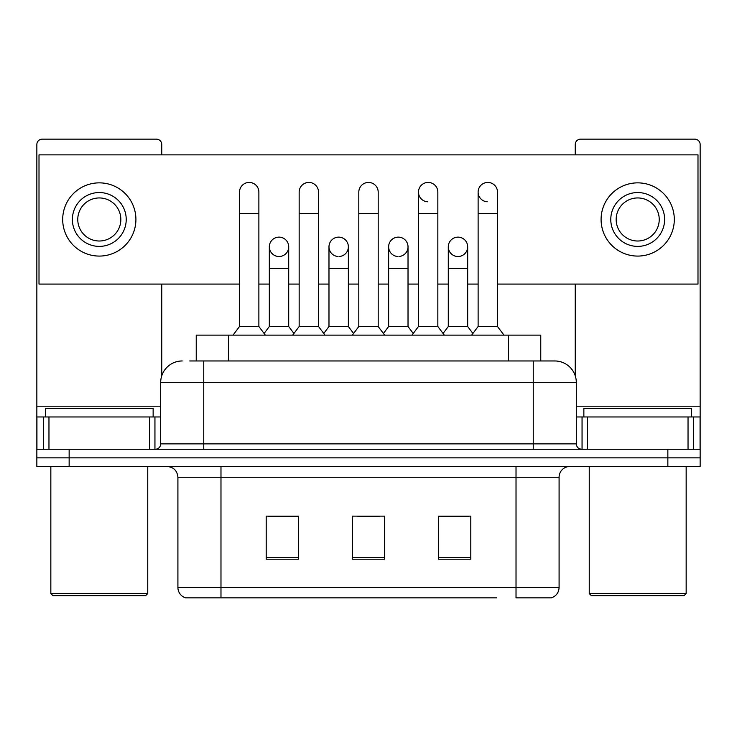 <?xml version="1.0" encoding="UTF-8"?>
<svg xmlns="http://www.w3.org/2000/svg" width="737" height="737" viewBox="0 0 737 737"><rect width="100%" height="100%" fill="white"/><g stroke="black" fill="none" stroke-linecap="round" stroke-linejoin="round"><path stroke-width="1.11" d="M196.235 360.964L196.235 335.123L540.765 335.123L540.765 360.964M559.088 587.518C558.793 592.677 556.205 596.122 551.34 597.854L516.02 597.854L516.02 587.518L559.088 587.518L559.088 477.254A10.769 10.769 0 0 1 569.858 466.484M496.655 597.854L185.66 597.854A10.769 10.769 0 0 1 177.912 587.518L177.912 477.254C177.267 470.713 173.683 467.129 167.142 466.484M69.149 466.484L700.15 466.484L700.15 457.87L36.85 457.87L36.85 466.484L69.149 466.484L69.149 457.87L36.85 457.87L36.85 416.958L48.964 416.958L48.964 449.257M470.796 559.199L470.796 516.13L438.487 516.13L438.487 559.199L470.796 559.199M298.513 559.199L298.513 516.13L266.204 516.13L266.204 559.199L298.513 559.199M384.65 559.199L384.65 516.13L352.35 516.13L352.35 559.199L384.65 559.199M298.08 516.342L289.788 516.342M268.25 516.342L298.513 516.342M438.487 516.342L468.75 516.342M447.212 516.342L438.92 516.342M357.731 516.342L379.269 516.342M190.247 360.964L554.786 360.964A21.539 21.539 0 0 1 576.316 382.494L576.316 443.877C576.638 447.147 578.434 448.944 581.705 449.257M189.759 360.964L203.753 360.964L203.753 382.494L160.684 382.494L160.684 443.877A5.38 5.38 0 0 1 155.295 449.257M182.214 360.964A21.539 21.539 0 0 0 160.684 382.494M667.851 466.484L667.851 457.87L700.15 457.87L700.15 416.958L700.15 449.257L36.85 449.257M667.851 449.257L667.851 457.87L69.149 457.87L69.149 449.257M576.316 382.494L533.247 382.494L533.247 360.964L554.786 360.964M239.497 213.656L258.88 213.656L258.88 326.509L239.497 326.509L239.497 192.127A9.692 9.692 0 0 1 249.797 182.454A9.692 9.692 0 0 1 258.88 192.127A9.692 9.692 0 0 0 249.797 182.454M239.497 326.509L233.039 335.123M258.88 326.509L265.348 335.123M279.019 237.13A9.692 9.692 0 0 0 269.337 246.517A9.692 9.692 0 0 0 278.411 256.494A9.692 9.692 0 0 1 269.327 246.821A9.692 9.692 0 0 1 279.627 237.148A9.692 9.692 0 0 1 288.711 246.821L288.711 268.36L269.327 268.36L269.327 246.821M288.711 268.36L288.711 326.509L269.327 326.509L269.327 268.36M269.327 326.509L264.104 333.465M288.711 326.509L293.934 333.465M299.158 213.656L318.541 213.656L318.541 326.509L299.158 326.509L299.158 192.127A9.692 9.692 0 0 1 309.457 182.454A9.692 9.692 0 0 1 318.541 192.127A9.692 9.692 0 0 0 309.457 182.454M299.158 326.509L292.69 335.123M318.541 326.509L324.999 335.123M358.808 213.656L378.192 213.656L378.192 326.509L358.808 326.509L358.808 192.127A9.692 9.692 0 0 1 369.108 182.454A9.692 9.692 0 0 1 378.192 192.127A9.692 9.692 0 0 0 369.108 182.454M358.808 326.509L352.35 335.123M378.192 326.509L384.65 335.123M418.459 213.656L437.842 213.656L437.842 326.509L418.459 326.509L418.459 192.127A9.692 9.692 0 0 1 428.759 182.454A9.692 9.692 0 0 1 437.842 192.127A9.692 9.692 0 0 0 428.759 182.454M418.459 326.509L412.001 335.123M437.842 326.509L444.31 335.123M478.12 213.656L497.503 213.656L497.503 326.509L478.12 326.509L478.12 192.127A9.692 9.692 0 0 1 488.419 182.454A9.692 9.692 0 0 1 497.503 192.127A9.692 9.692 0 0 0 488.419 182.454M478.12 326.509L471.652 335.123M497.503 326.509L503.961 335.123M338.67 237.13A9.692 9.692 0 0 0 328.988 246.517A9.692 9.692 0 0 0 338.062 256.494A9.692 9.692 0 0 1 328.978 246.821A9.692 9.692 0 0 1 339.278 237.148A9.692 9.692 0 0 1 348.361 246.821L348.361 268.36L328.978 268.36L328.978 246.821M348.361 268.36L348.361 326.509L328.978 326.509L328.978 268.36M328.978 326.509L323.764 333.465M348.361 326.509L353.585 333.465M398.33 237.13A9.692 9.692 0 0 0 388.639 246.517A9.692 9.692 0 0 0 397.722 256.494A9.692 9.692 0 0 1 388.639 246.821A9.692 9.692 0 0 1 398.938 237.148A9.692 9.692 0 0 1 408.022 246.821L408.022 268.36L388.639 268.36L388.639 246.821M408.022 268.36L408.022 326.509L388.639 326.509L388.639 268.36M388.639 326.509L383.415 333.465M408.022 326.509L413.236 333.465M457.981 237.13A9.692 9.692 0 0 0 448.299 246.517A9.692 9.692 0 0 0 457.373 256.494A9.692 9.692 0 0 1 448.289 246.821A9.692 9.692 0 0 1 458.589 237.148A9.692 9.692 0 0 1 467.673 246.821L467.673 268.36L448.289 268.36L448.289 246.821M467.673 268.36L467.673 326.509L448.289 326.509L448.289 268.36M448.289 326.509L443.066 333.465M467.673 326.509L472.896 333.465M149.648 449.257L149.648 416.958L48.964 416.958M161.753 154.862L161.753 144.526A5.38 5.38 0 0 0 156.373 139.146L42.23 139.146A5.38 5.38 0 0 0 36.85 144.526L36.85 416.958M161.753 284.077L161.753 375.778M149.648 416.958L160.684 416.958M688.036 449.257L688.036 416.958L587.352 416.958L587.352 449.257M688.036 416.958L700.15 416.958L700.15 144.526A5.38 5.38 0 0 0 694.77 139.146L580.627 139.146A5.38 5.38 0 0 0 575.247 144.526L575.247 154.862M575.247 284.077L575.247 375.778M576.316 416.958L587.352 416.958M153.139 416.958L153.139 408.344L45.464 408.344L45.464 416.958M50.844 466.484L50.844 593.552L147.759 593.552L147.759 466.484M147.759 593.552L145.604 595.699L53 595.699L50.844 593.552M691.536 416.958L691.536 408.344L583.861 408.344L583.861 416.958M589.241 466.484L589.241 593.552L686.156 593.552L686.156 466.484M686.156 593.552L684 595.699L591.396 595.699L589.241 593.552M487.811 182.435A9.692 9.692 0 0 0 478.12 191.823A9.692 9.692 0 0 0 487.203 201.791M428.151 182.435A9.692 9.692 0 0 0 418.469 191.823A9.692 9.692 0 0 0 427.543 201.791M398.938 256.494A9.692 9.692 0 0 0 408.022 246.821A9.692 9.692 0 0 0 398.938 237.148M279.627 256.494A9.692 9.692 0 0 0 288.711 246.821A9.692 9.692 0 0 0 279.627 237.148M497.503 284.077L697.994 284.077L697.994 154.862L39.006 154.862L39.006 284.077L239.497 284.077M258.88 284.077L269.327 284.077M288.711 284.077L299.158 284.077M318.541 284.077L328.978 284.077M348.361 284.077L358.808 284.077M378.192 284.077L388.639 284.077M408.022 284.077L418.459 284.077M437.842 284.077L448.289 284.077M467.673 284.077L478.12 284.077M339.278 256.494A9.692 9.692 0 0 0 348.361 246.821A9.692 9.692 0 0 0 339.278 237.148M458.589 256.494A9.692 9.692 0 0 0 467.673 246.821A9.692 9.692 0 0 0 458.589 237.148M99.302 192.55A26.919 26.919 0 0 0 72.383 219.469A26.919 26.919 0 0 0 99.302 246.388A26.919 26.919 0 0 0 126.22 219.469A26.919 26.919 0 0 0 99.302 192.55M99.302 197.94A21.539 21.539 0 0 0 77.772 219.469A21.539 21.539 0 0 0 99.302 241.008A21.539 21.539 0 0 0 120.84 219.469A21.539 21.539 0 0 0 99.302 197.94M99.302 256.08A36.61 36.61 0 0 0 135.912 219.469A36.61 36.61 0 0 0 99.302 182.859A36.61 36.61 0 0 0 62.691 219.469A36.61 36.61 0 0 0 99.302 256.08M637.698 192.55A26.919 26.919 0 0 0 610.78 219.469A26.919 26.919 0 0 0 637.698 246.388A26.919 26.919 0 0 0 664.617 219.469A26.919 26.919 0 0 0 637.698 192.55M637.698 197.94A21.539 21.539 0 0 0 616.16 219.469A21.539 21.539 0 0 0 637.698 241.008A21.539 21.539 0 0 0 659.228 219.469A21.539 21.539 0 0 0 637.698 197.94M637.698 256.08A36.61 36.61 0 0 0 674.309 219.469A36.61 36.61 0 0 0 637.698 182.859A36.61 36.61 0 0 0 601.088 219.469A36.61 36.61 0 0 0 637.698 256.08M228.534 360.964L228.534 335.123M508.466 360.964L508.466 335.123M516.02 466.484L516.02 477.254L177.912 477.254M559.088 477.254L516.02 477.254L516.02 587.518L220.98 587.518L220.98 597.854M177.912 587.518L220.98 587.518L220.98 466.484M384.65 557.706L352.35 557.706M298.513 557.706L266.204 557.706M470.796 557.706L438.487 557.706M203.753 449.257L203.753 443.877L576.316 443.877M160.684 443.877L203.753 443.877L203.753 382.494L533.247 382.494L533.247 449.257M160.684 406.188L36.85 406.188M154.945 416.958L154.945 449.257M36.933 416.958L36.933 449.257M43.658 449.257L43.658 416.958M700.15 406.188L576.316 406.188M700.067 449.257L700.067 416.958M693.342 416.958L693.342 449.257M582.055 449.257L582.055 416.958M258.88 213.656L258.88 192.127M318.541 213.656L318.541 192.127M378.192 213.656L378.192 192.127M437.842 213.656L437.842 192.127M497.503 213.656L497.503 192.127"/></g></svg>
